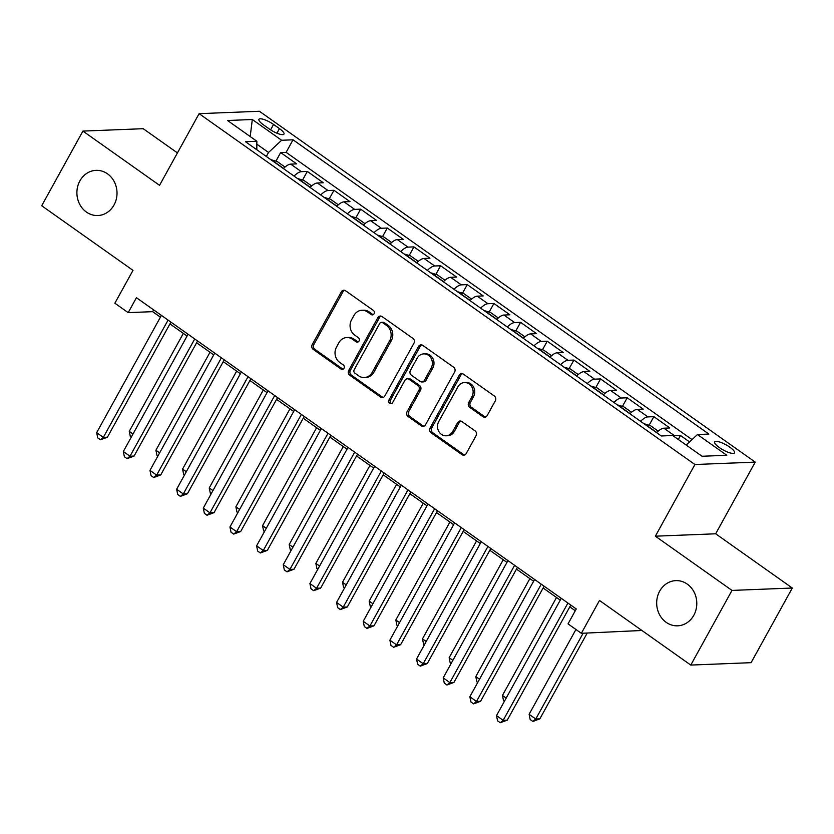 <?xml version="1.0" encoding="UTF-8"?>
<svg xmlns="http://www.w3.org/2000/svg" width="834" height="834" viewBox="0 0 834 834"><rect width="100%" height="100%" fill="white"/><g stroke="black" fill="none" stroke-linecap="round" stroke-linejoin="round"><path stroke-width="1.25" d="M374.08 313.772A2.429 2.158 -92.3 0 0 373.382 310.425L345.578 290.753A3.472 3.075 -92.3 0 0 341.346 291.827L312.218 344.588A3.472 3.075 -92.3 0 0 313.219 349.373L341.023 369.045A2.429 2.158 -92.3 0 0 343.983 368.284A2.429 2.158 -92.3 0 0 343.285 364.938L339.688 362.394A11.092 9.841 -92.3 0 1 336.498 347.09L338.917 342.691A11.092 9.841 -92.3 0 1 346.85 337.53A11.092 9.841 -92.3 0 1 352.469 339.24L356.066 341.784A2.429 2.158 -92.3 0 0 359.037 341.033A2.429 2.158 -92.3 0 0 358.339 337.676L354.742 335.132A11.092 9.841 -92.3 0 1 351.541 319.829L353.97 315.429A11.092 9.841 -92.3 0 1 361.904 310.269A11.092 9.841 -92.3 0 1 367.523 311.979L371.12 314.522A2.429 2.158 -92.3 0 0 374.08 313.772M659.673 591.15A22.612 20.058 -92.3 0 0 659.433 614.481A22.612 20.058 -92.3 0 0 677.635 625.813A22.612 20.058 -92.3 0 0 693.794 615.294A22.612 20.058 -92.3 0 0 694.034 591.963A22.612 20.058 -92.3 0 0 675.832 580.631A22.612 20.058 -92.3 0 0 659.673 591.15M79.897 180.874A22.612 20.058 -92.3 0 0 79.657 204.205A22.612 20.058 -92.3 0 0 97.859 215.537A22.612 20.058 -92.3 0 0 114.018 205.018A22.612 20.058 -92.3 0 0 114.258 181.687A22.612 20.058 -92.3 0 0 96.056 170.355A22.612 20.058 -92.3 0 0 79.897 180.874M729.823 447.191A11.301 2.94 28.9 0 0 714.717 441.937A11.301 2.94 28.9 0 0 719.398 447.608A11.301 2.94 28.9 0 0 734.504 452.862A11.301 2.94 28.9 0 0 729.823 447.191M482.928 416.677A3.472 3.075 -92.3 0 0 487.16 415.593L495.333 400.789A3.472 3.075 -92.3 0 0 494.333 396.004L463.454 374.164A3.472 3.075 -92.3 0 0 459.221 375.237L430.094 427.998A3.472 3.075 -92.3 0 0 431.095 432.783L461.973 454.634A3.472 3.075 -92.3 0 0 466.206 453.55L476.078 435.671A3.472 3.075 -92.3 0 0 475.078 430.886L461.859 421.535A3.472 3.075 -92.3 0 0 457.626 422.619L452.737 431.48A9.278 8.225 -92.3 0 1 446.107 435.796A9.278 8.225 -92.3 0 1 438.642 431.147A9.278 8.225 -92.3 0 1 438.736 421.577L457.908 386.84A9.278 8.225 -92.3 0 1 464.538 382.535A9.278 8.225 -92.3 0 1 472.002 387.184A9.278 8.225 -92.3 0 1 471.908 396.755L468.708 402.541A3.472 3.075 -92.3 0 0 469.709 407.326L482.928 416.677L484.554 416.604A3.472 3.075 -92.3 0 0 485.492 417.052M177.444 152.914L143.219 128.697L82.91 131.094L41.7 205.748L133.002 270.362L114.863 303.211L128.196 312.635L136.432 297.707L576.263 608.945L568.027 623.884L581.35 633.308L641.899 630.473M731.991 590.42L792.3 588.022L715.666 533.791L655.357 536.189L731.991 590.42L690.781 665.073L599.479 600.459L581.35 633.308M655.357 536.189L694.92 464.517L199.107 113.664L259.416 111.266L755.229 462.119L694.92 464.517M82.91 131.094L159.544 185.325L199.107 113.664M413.956 343.212A3.472 3.075 -92.3 0 0 412.955 338.427L382.087 316.576A3.472 3.075 -92.3 0 0 377.844 317.66L348.727 370.421A3.472 3.075 -92.3 0 0 349.717 375.196L380.596 397.047A3.472 3.075 -92.3 0 0 384.828 395.973L413.956 343.212M422.765 345.37L453.644 367.221A3.472 3.075 -92.3 0 1 454.645 371.995L425.517 424.756A3.472 3.075 -92.3 0 1 421.285 425.84L408.066 416.489A3.472 3.075 -92.3 0 1 407.075 411.704L418.887 390.312A3.472 3.075 -92.3 0 0 417.886 385.527L409.119 379.324A3.472 3.075 -92.3 0 0 404.886 380.408L392.585 402.676A2.429 2.158 -92.3 0 1 388.925 400.091L418.532 346.444A3.472 3.075 -92.3 0 1 422.765 345.37M792.3 588.022L751.09 662.676L690.781 665.073M689.541 441.916L680.502 435.515L678.313 439.487M673.351 435.974A14.126 5.39 -54.7 0 1 674.56 435.755L663.895 428.207L669.848 427.967L653.856 416.656L649.113 425.236M640.585 421.316A14.126 5.39 -54.7 0 1 647.903 416.896L637.239 409.348L643.191 409.108L627.199 397.787L622.456 406.377M613.928 402.457A14.126 5.39 -54.7 0 1 621.247 398.026L610.582 390.479L616.534 390.249L600.543 378.928L595.799 387.518M587.272 383.588A14.126 5.39 -54.7 0 1 594.59 379.168L583.925 371.62L589.878 371.38L573.886 360.069L569.142 368.649M560.625 364.729A14.126 5.39 -54.7 0 1 567.933 360.298L557.268 352.761L563.221 352.521L547.229 341.2L542.486 349.79M533.969 345.87A14.126 5.39 -54.7 0 1 541.276 341.44L530.612 333.892L536.564 333.652L520.572 322.341L515.829 330.921M507.312 327.001A14.126 5.39 -54.7 0 1 514.62 322.57L503.955 315.033L509.908 314.793L493.916 303.472L489.172 312.062M480.655 308.142A14.126 5.39 -54.7 0 1 487.963 303.712L477.298 296.164L483.251 295.934L467.259 284.613L462.516 293.203M453.998 289.273A14.126 5.39 -54.7 0 1 461.306 284.853L450.641 277.305L456.594 277.065L440.602 265.754L435.859 274.334M427.342 270.414A14.126 5.39 -54.7 0 1 434.65 265.983L423.985 258.436L429.937 258.206L413.945 246.885L409.202 255.475M400.685 251.555A14.126 5.39 -54.7 0 1 407.993 247.125L397.328 239.577L403.281 239.337L387.289 228.026L382.545 236.606M374.028 232.686A14.126 5.39 -54.7 0 1 381.336 228.255L370.671 220.718L376.624 220.478L360.632 209.157L355.889 217.747M347.371 213.827A14.126 5.39 -54.7 0 1 354.679 209.397L344.015 201.849L349.967 201.62L333.975 190.298L329.232 198.878M320.715 194.958A14.126 5.39 -54.7 0 1 328.023 190.538L317.368 182.99L323.311 182.75L307.319 171.429L301.366 171.668A14.126 5.39 125.3 0 0 294.058 176.099M302.575 180.019L307.319 171.429M263.471 124.85L269.33 128.999A10.946 2.846 28.9 0 0 283.977 134.086A10.946 2.846 28.9 0 0 279.442 128.603L273.573 124.443A10.946 2.846 28.9 0 0 258.936 119.356A10.946 2.846 28.9 0 0 263.471 124.85M686.173 445.043L697.474 434.535L708.89 434.076L293.047 139.81L281.631 140.268L268.527 152.466L266.317 156.469M697.474 434.535L726.8 455.281L702.019 456.261L672.704 435.515L661.289 435.974L245.457 141.707L256.862 141.248L227.536 120.503L252.316 119.512L281.631 140.268M692.032 439.591L286.125 152.351L280.662 152.57L296.654 163.891L290.712 164.121A14.126 5.39 125.3 0 0 283.393 168.551M328.023 190.538L333.975 190.298M354.679 209.397L360.632 209.157M381.336 228.255L387.289 228.026M407.993 247.125L413.945 246.885M434.65 265.983L440.602 265.754M461.306 284.853L467.259 284.613M487.963 303.712L493.916 303.472M514.62 322.57L520.572 322.341M541.276 341.44L547.229 341.2M567.933 360.298L573.886 360.069M594.59 379.168L600.543 378.928M621.247 398.026L627.199 397.787M647.903 416.896L653.856 416.656M674.56 435.755L680.502 435.515M268.527 152.466L256.841 144.199M715.666 533.791L755.229 462.119M128.196 312.635L152.643 311.666L160.42 317.17M169.948 323.915L187.077 336.029M196.605 342.774L213.733 354.898M223.262 361.643L240.39 373.757M249.919 380.502L267.047 392.626M276.575 399.361L293.704 411.485M303.232 418.23L320.36 430.344M329.889 437.089L347.017 449.213M356.545 455.958L373.674 468.072M383.202 474.817L400.32 486.941M409.859 493.676L426.977 505.8M436.516 512.545L453.633 524.659M463.172 531.404L480.29 543.528M489.829 550.273L506.947 562.387M516.475 569.132L533.604 581.256M543.132 588.001L560.26 600.115M569.789 606.86L575.272 610.738M153.633 309.873L152.643 311.666M275.918 161.16L280.662 152.57M286.125 152.351L293.047 139.81M256.809 149.734L256.862 141.248M317.368 182.99A14.126 5.39 125.3 0 0 310.05 187.421M344.015 201.849A14.126 5.39 125.3 0 0 336.707 206.279M370.671 220.718A14.126 5.39 125.3 0 0 363.363 225.138M397.328 239.577A14.126 5.39 125.3 0 0 390.02 244.008M423.985 258.436A14.126 5.39 125.3 0 0 416.677 262.866M450.641 277.305A14.126 5.39 125.3 0 0 443.334 281.736M477.298 296.164A14.126 5.39 125.3 0 0 469.99 300.594M503.955 315.033A14.126 5.39 125.3 0 0 496.647 319.453M530.612 333.892A14.126 5.39 125.3 0 0 523.304 338.323M557.268 352.761A14.126 5.39 125.3 0 0 549.96 357.181M583.925 371.62A14.126 5.39 125.3 0 0 576.617 376.051M610.582 390.479A14.126 5.39 125.3 0 0 603.274 394.909M637.239 409.348A14.126 5.39 125.3 0 0 629.931 413.779M663.895 428.207A14.126 5.39 125.3 0 0 656.587 432.637M250.2 136.536L252.316 119.512M373.152 314.689A2.429 2.158 -92.3 0 1 372.746 314.46L369.149 311.916A11.092 9.841 -92.3 0 0 363.53 310.206L361.904 310.269M346.85 337.53L348.487 337.468A11.092 9.841 -92.3 0 1 354.106 339.177L357.703 341.721A2.429 2.158 -92.3 0 0 358.109 341.94M344.651 290.305A3.472 3.075 -92.3 0 0 342.983 291.764L313.855 344.525A3.472 3.075 -92.3 0 0 314.856 349.31L342.649 368.982A2.429 2.158 -92.3 0 0 343.055 369.201M381.148 316.138A3.472 3.075 -92.3 0 0 379.48 317.587L350.353 370.348A3.472 3.075 -92.3 0 0 351.354 375.133L382.222 396.984A3.472 3.075 -92.3 0 0 383.16 397.422M382.691 322.716A2.429 2.158 -92.3 0 0 379.731 323.477L354.169 369.785A2.429 2.158 -92.3 0 0 354.867 373.132L358.662 375.821A11.092 9.841 -92.3 0 0 364.281 377.531A11.092 9.841 -92.3 0 0 372.214 372.36L389.687 340.71A11.092 9.841 -92.3 0 0 386.486 325.406L382.691 322.716L384.328 322.654A2.429 2.158 -92.3 0 0 383.098 322.278L381.472 322.341M364.281 377.531L365.907 377.458A11.092 9.841 -92.3 0 0 373.841 372.298L372.214 372.36M384.328 322.654L388.123 325.333A11.092 9.841 -92.3 0 1 391.313 340.647L373.841 372.298M407.367 378.792L408.994 378.73A3.472 3.075 -92.3 0 1 410.745 379.262L419.512 385.464A3.472 3.075 -92.3 0 1 420.513 390.249L408.702 411.642A3.472 3.075 -92.3 0 0 409.702 416.427L422.911 425.778A3.472 3.075 -92.3 0 0 423.849 426.216M421.837 344.932A3.472 3.075 -92.3 0 0 420.169 346.381L390.552 400.028A2.429 2.158 -92.3 0 0 391.657 403.593M431.136 368.107A9.278 8.225 -92.3 0 0 431.241 358.537A9.278 8.225 -92.3 0 0 423.776 353.887A9.278 8.225 -92.3 0 0 417.146 358.203L410.391 370.442A3.472 3.075 -92.3 0 0 411.381 375.217L420.148 381.419A3.472 3.075 -92.3 0 0 424.381 380.346L431.136 368.107L432.773 368.044A9.278 8.225 -92.3 0 0 432.867 358.474A9.278 8.225 -92.3 0 0 425.403 353.824L423.776 353.887M421.91 381.962L423.536 381.889A3.472 3.075 -92.3 0 0 426.018 380.283L424.381 380.346M432.773 368.044L426.018 380.283M464.538 382.535L466.164 382.462A9.278 8.225 -92.3 0 1 473.639 387.112A9.278 8.225 -92.3 0 1 473.535 396.682L470.345 402.478A3.472 3.075 -92.3 0 0 471.335 407.263L484.554 416.604M446.107 435.796L447.733 435.734A9.278 8.225 -92.3 0 0 454.363 431.418L452.737 431.48M460.931 421.097A3.472 3.075 -92.3 0 0 459.253 422.557L454.363 431.418M462.516 373.715A3.472 3.075 -92.3 0 0 460.848 375.175L431.731 427.936A3.472 3.075 -92.3 0 0 432.721 432.721L463.6 454.572A3.472 3.075 -92.3 0 0 464.538 455.01M285.009 167.061L277.211 161.535L271.279 159.784A9.362 3.576 125.3 0 0 271.04 159.815M183.344 333.392L129.26 431.355L132.992 433.993M131.209 437.224L130.344 436.609L129.26 431.355M168.072 320.089L103.333 437.37L96.671 432.658L161.41 315.377M170.939 322.122L107.409 437.204L103.333 437.37L100.414 439.789L97.745 437.902L96.671 432.658M107.409 437.204L100.414 439.789M311.666 185.919L303.868 180.405L297.936 178.643A9.362 3.576 125.3 0 0 297.696 178.674M210.001 352.261L155.916 450.224L159.648 452.862M157.866 456.083L157 455.468L155.916 450.224M338.323 204.778L330.525 199.263L324.593 197.512A9.362 3.576 125.3 0 0 324.353 197.533M236.658 371.12L182.573 469.083L186.305 471.721M184.523 474.953L183.657 474.337L182.573 469.083M364.979 223.648L357.181 218.122L351.25 216.371A9.362 3.576 125.3 0 0 351.01 216.402M263.315 389.978L209.23 487.953L212.962 490.59M211.179 493.811L210.314 493.196L209.23 487.953M391.636 242.506L383.828 236.992L377.906 235.23A9.362 3.576 125.3 0 0 377.666 235.261M289.971 408.848L235.886 506.811L239.619 509.449M237.836 512.681L236.971 512.055L235.886 506.811M194.729 338.958L129.989 456.229L123.328 451.517L188.067 334.246M197.595 340.981L134.065 456.073L129.989 456.229L127.07 458.648L124.402 456.761L123.328 451.517M134.065 456.073L127.07 458.648M221.385 357.817L156.646 475.099L149.974 470.376L214.724 353.105M224.252 359.85L160.722 474.932L156.646 475.099L153.727 477.517L151.058 475.63L149.974 470.376M160.722 474.932L153.727 477.517M248.042 376.687L183.303 493.957L176.631 489.245L241.38 371.964M250.909 378.709L187.379 493.801L183.303 493.957L180.384 496.376L177.715 494.489L176.631 489.245M187.379 493.801L180.384 496.376M274.699 395.545L209.959 512.827L203.287 508.104L268.027 390.833M277.566 397.578L214.036 512.66L209.959 512.827L207.04 515.245L204.372 513.358L203.287 508.104M214.036 512.66L207.04 515.245M418.293 261.376L410.484 255.85L404.563 254.099A9.362 3.576 125.3 0 0 404.323 254.13M316.628 427.706L262.543 525.67L266.275 528.318M264.493 531.539L263.627 530.924L262.543 525.67M301.355 414.415L236.616 531.685L229.944 526.973L294.683 409.692M304.222 416.437L240.682 531.529L236.616 531.685L233.697 534.104L231.028 532.217L229.944 526.973M240.682 531.529L233.697 534.104M444.949 280.234L437.141 274.72L431.22 272.958A9.362 3.576 125.3 0 0 430.98 272.989M343.285 446.576L289.2 544.539L292.932 547.177M291.149 550.398L290.284 549.783L289.2 544.539M328.012 433.273L263.273 550.544L256.601 545.832L321.34 428.561M330.879 435.296L267.339 550.388L263.273 550.544L260.344 552.973L257.685 551.086L256.601 545.832M267.339 550.388L260.344 552.973M471.606 299.104L463.798 293.578L457.876 291.827A9.362 3.576 125.3 0 0 457.637 291.848M369.942 465.435L315.857 563.398L319.589 566.036M317.806 569.268L316.941 568.652L315.857 563.398M354.669 452.132L289.93 569.413L283.258 564.701L347.997 447.42M357.536 454.165L293.995 569.247L289.93 569.413L287 571.832L284.342 569.945L283.258 564.701M293.995 569.247L287 571.832M498.263 317.962L490.455 312.437L484.533 310.686A9.362 3.576 125.3 0 0 484.293 310.717M396.598 484.293L342.513 582.268L346.246 584.905M344.463 588.126L343.598 587.511L342.513 582.268M381.326 471.002L316.576 588.272L309.914 583.56L374.654 466.279M384.182 473.024L320.652 588.116L316.576 588.272L313.657 590.691L310.999 588.804L309.914 583.56M320.652 588.116L313.657 590.691M524.92 336.821L517.111 331.307L511.19 329.555A9.362 3.576 125.3 0 0 510.95 329.576M423.255 503.163L369.17 601.126L372.902 603.764M371.12 606.996L370.254 606.37L369.17 601.126M407.982 489.86L343.233 607.142L336.571 602.419L401.31 485.148M410.839 491.893L347.309 606.975L343.233 607.142L340.314 609.56L337.655 607.673L336.571 602.419M347.309 606.975L340.314 609.56M551.566 355.691L543.768 350.165L537.847 348.414A9.362 3.576 125.3 0 0 537.607 348.445M449.912 522.021L395.827 619.985L399.559 622.633M397.776 625.854L396.911 625.239L395.827 619.985M434.639 508.73L369.889 626L363.228 621.288L427.967 504.007M437.496 510.752L373.966 625.844L369.889 626L366.97 628.419L364.312 626.532L363.228 621.288M373.966 625.844L366.97 628.419M578.223 374.549L570.425 369.035L564.503 367.273A9.362 3.576 125.3 0 0 564.264 367.304M476.568 540.891L422.484 638.854L426.216 641.492M424.433 644.713L423.568 644.098L422.484 638.854M461.285 527.588L396.546 644.87L389.885 640.147L454.624 522.876M464.152 529.621L400.622 644.703L396.546 644.87L393.627 647.288L390.969 645.401L389.885 640.147M400.622 644.703L393.627 647.288M604.879 393.419L597.081 387.893L591.16 386.142A9.362 3.576 125.3 0 0 590.92 386.163M503.225 559.75L449.14 657.713L452.872 660.351M451.09 663.583L450.224 662.967L449.14 657.713M487.942 546.447L423.203 663.728L416.541 659.016L481.281 541.735M490.809 548.48L427.279 663.562L423.203 663.728L420.284 666.147L417.625 664.26L416.541 659.016M427.279 663.562L420.284 666.147M514.599 565.316L449.86 682.587L443.198 677.875L507.937 560.594M517.466 567.339L453.936 682.431L449.86 682.587L446.941 685.006L444.282 683.119L443.198 677.875M453.936 682.431L446.941 685.006M541.256 584.175L476.516 701.457L469.855 696.734L534.594 579.463M544.122 586.208L480.592 701.29L476.516 701.457L473.597 703.875L470.939 701.988L469.855 696.734M480.592 701.29L473.597 703.875M631.536 412.277L623.738 406.763L617.817 405.001A9.362 3.576 125.3 0 0 617.577 405.032M529.882 578.619L475.797 676.582L479.529 679.22M477.746 682.441L476.871 681.826L475.797 676.582M658.193 431.136L650.395 425.621L644.474 423.87A9.362 3.576 125.3 0 0 644.234 423.891M556.528 597.478L502.454 695.441L506.186 698.079M504.403 701.311L503.527 700.696L502.454 695.441M575.94 629.482L529.11 714.311L535.772 719.023L539.848 718.856L587.199 633.079M539.848 718.856L532.853 721.441L535.772 719.023L583.122 633.246M532.853 721.441L530.184 719.554L529.11 714.311M567.912 603.045L503.173 720.315L496.511 715.603L561.251 598.322M570.779 605.067L507.249 720.159L503.173 720.315L500.254 722.734L497.585 720.847L496.511 715.603M507.249 720.159L500.254 722.734M301.366 171.668L290.712 164.121M270.591 129.854L273.573 124.443M276.909 133.179L279.442 128.603M369.149 311.916L367.523 311.979M357.703 341.721L356.066 341.784M354.106 339.177L352.469 339.24M342.649 368.982L341.023 369.045M314.856 349.31L313.219 349.373M313.855 344.525L312.218 344.588M342.983 291.764L341.346 291.827M372.746 314.46L371.12 314.522M382.222 396.984L380.596 397.047M351.354 375.133L349.717 375.196M350.353 370.348L348.727 370.421M379.48 317.587L377.844 317.66M391.313 340.647L389.687 340.71M388.123 325.333L386.486 325.406M422.911 425.778L421.285 425.84M409.702 416.427L408.066 416.489M408.702 411.642L407.075 411.704M420.513 390.249L418.887 390.312M419.512 385.464L417.886 385.527M410.745 379.262L409.119 379.324M390.552 400.028L388.925 400.091M420.169 346.381L418.532 346.444M471.335 407.263L469.709 407.326M470.345 402.478L468.708 402.541M473.535 396.682L471.908 396.755M459.253 422.557L457.626 422.619M463.6 454.572L461.973 454.634M432.721 432.721L431.095 432.783M431.731 427.936L430.094 427.998M460.848 375.175L459.221 375.237M283.55 168.395L271.425 159.826M310.206 187.264L298.082 178.685M336.863 206.123L324.739 197.554M363.52 224.992L351.395 216.413M390.176 243.851L378.052 235.282M416.833 262.71L404.709 254.141M443.49 281.579L431.366 272.999M470.147 300.438L458.022 291.869M496.803 319.307L484.679 310.728M523.46 338.166L511.336 329.597M550.106 357.035L537.993 348.456M576.763 375.894L564.649 367.314M603.42 394.753L591.306 386.184M630.077 413.622L617.963 405.043M656.733 432.481L644.619 423.912"/></g></svg>
